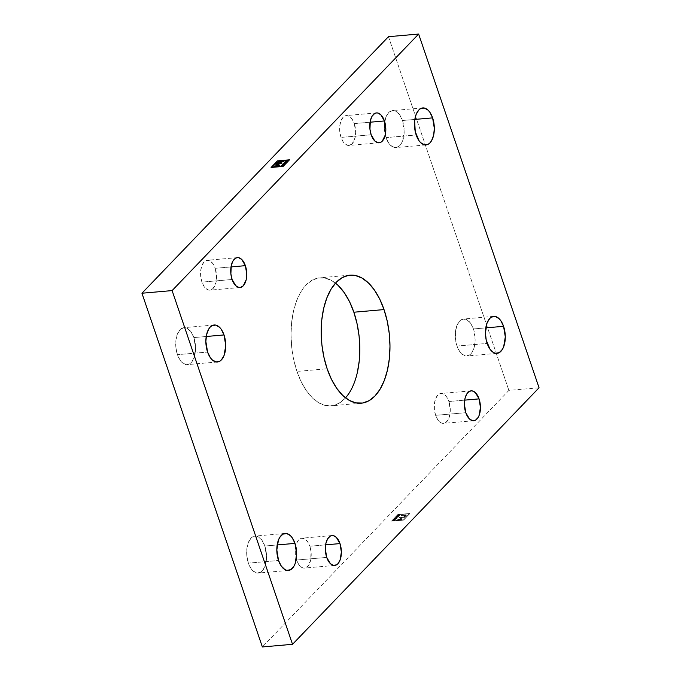 <?xml version="1.0" encoding="UTF-8"?>
<svg xmlns="http://www.w3.org/2000/svg" width="681" height="681" viewBox="0 0 681 681"><rect width="100%" height="100%" fill="white"/><g stroke="black" fill="none" stroke-linecap="round" stroke-linejoin="round"><path stroke-width="0.51" stroke-dasharray="3.4 2.55" d="M402.462 120.511L414.823 119.43L402.462 120.511A18.566 9.84 85 0 0 392.622 110.569A18.566 9.84 85 0 0 384.705 121.78A18.566 9.84 85 0 0 386.025 137.613A18.566 9.84 85 0 0 395.865 147.564A18.566 9.84 85 0 0 402.462 120.511L404.182 131.075L402.556 140.967L401.33 143.504L398.121 146.841L394.325 147.471L390.519 145.3L388.791 143.248L386.025 137.613L416.185 134.974L386.025 137.613L384.51 130.684L384.476 123.499L385.931 117.166L388.655 112.646L392.222 110.62L396.104 111.403L399.696 114.876L402.462 120.511M473.423 328.957L485.783 327.876L473.423 328.957A18.566 9.84 85 0 0 463.582 319.014A18.566 9.84 85 0 0 456.985 346.059A18.566 9.84 85 0 0 466.825 356.001A18.566 9.84 85 0 0 473.423 328.957L475.142 339.521L474.419 346.408L472.291 351.949L470.792 353.933L469.081 355.286L465.285 355.916L461.471 353.745L459.752 351.694L456.985 346.059L487.145 343.42L456.985 346.059L455.47 339.121L455.436 331.945L456.891 325.603L459.607 321.083L463.182 319.066L467.055 319.849L470.656 323.322L473.423 328.957M309.829 546.23L325.612 544.851L309.829 546.23A14.999 7.951 85 0 0 301.887 538.203A14.999 7.951 85 0 0 295.741 546.009A14.999 7.951 85 0 0 296.295 559.22A14.999 7.951 85 0 0 296.558 560.046A14.999 7.951 85 0 0 304.501 568.082A14.999 7.951 85 0 0 309.829 546.23L311.055 551.831L310.638 560.335L307.71 566.405L304.824 568.039L303.258 568.005L301.692 567.401L298.789 564.6L296.558 560.046L326.718 557.407L296.558 560.046L295.333 554.445L295.307 548.648L296.482 543.532L298.678 539.871L301.564 538.245L304.696 538.875L307.599 541.684L309.829 546.23M335.478 283.143A64.269 34.076 85 0 0 319.815 277.797A64.269 34.076 85 0 0 296.976 371.417L327.135 368.779L296.976 371.417A64.269 34.076 85 0 0 331.026 405.842A64.269 34.076 85 0 0 345.522 397.857M448.898 401.518L464.68 400.139L448.898 401.518A14.999 7.951 85 0 0 440.956 393.49A14.999 7.951 85 0 0 435.627 415.333A14.999 7.951 85 0 0 443.569 423.369A14.999 7.951 85 0 0 448.898 401.518L450.286 410.056L448.975 418.04L447.987 420.092L445.4 422.782L442.327 423.293L440.76 422.688L437.857 419.888L435.627 415.333L465.778 412.695L435.627 415.333L434.401 409.732L434.376 403.927L435.551 398.811L437.747 395.159L440.633 393.524L443.765 394.163L446.668 396.972L448.898 401.518M354.282 123.593L370.072 122.214L354.282 123.593A14.999 7.951 85 0 0 346.34 115.566A14.999 7.951 85 0 0 341.011 137.409A14.999 7.951 85 0 0 348.953 145.445A14.999 7.951 85 0 0 354.282 123.593L355.678 132.131L355.09 137.698L352.162 143.768L349.276 145.402L347.719 145.368L344.637 143.614L343.241 141.963L341.011 137.409L371.171 134.77L341.011 137.409L339.785 131.808L339.759 126.011L340.934 120.895L343.13 117.234L346.016 115.608L349.149 116.238L352.051 119.047L354.282 123.593M215.222 268.305L231.004 266.926L215.222 268.305A14.999 7.951 85 0 0 207.271 260.278A14.999 7.951 85 0 0 201.942 282.121A14.999 7.951 85 0 0 209.893 290.157A14.999 7.951 85 0 0 215.222 268.305L216.609 276.844L216.022 282.411L213.093 288.48L210.216 290.115L208.65 290.08L205.568 288.327L204.172 286.675L201.942 282.121L232.102 279.482L201.942 282.121L200.716 276.52L200.691 270.723L201.865 265.607L204.062 261.955L206.947 260.321L210.08 260.951L212.983 263.76L215.222 268.305M193.855 337.58L206.215 336.499L193.855 337.58A18.566 9.84 85 0 0 184.023 327.638A18.566 9.84 85 0 0 177.426 354.682A18.566 9.84 85 0 0 187.258 364.633A18.566 9.84 85 0 0 193.855 337.58L195.583 348.144L193.949 358.036L191.233 362.556L189.522 363.909L185.726 364.539L181.912 362.369L180.184 360.317L177.426 354.682L207.577 352.043L177.426 354.682L175.911 347.753L175.877 340.568L177.332 334.235L180.048 329.715L183.623 327.689L187.496 328.472L191.089 331.953L193.855 337.58M264.815 546.026L277.176 544.945L264.815 546.026A18.566 9.84 85 0 0 254.983 536.083A18.566 9.84 85 0 0 248.386 563.127A18.566 9.84 85 0 0 258.218 573.07A18.566 9.84 85 0 0 264.815 546.026L266.535 556.59L264.909 566.481L262.194 571.001L260.482 572.355L256.686 572.985L252.872 570.814L251.144 568.763L248.386 563.127L278.538 560.489L248.386 563.127L246.871 556.19L246.837 549.014L248.293 542.68L251.008 538.152L254.583 536.134L258.457 536.917L262.049 540.391L264.815 546.026M391.933 521.008L403.45 519.995L409.485 513.712L397.968 514.725L391.933 521.008L397.942 514.657L391.933 521.008L403.45 519.995L409.485 513.712L397.942 514.657L409.468 513.653L403.45 519.995L391.933 521.008M397.193 515.968L396.81 516.59L399.143 515.806L398.411 516.573L396.444 516.743L397.176 515.9L396.444 516.743L397.423 515.943L396.81 516.59L399.143 515.806L398.411 516.573L396.427 516.683L398.411 516.573L399.126 515.747L398.317 516.453L397.678 516.445L398.24 515.857L396.81 516.59L397.193 515.968M396.078 517.977L395.84 518.445L396.453 518.386L397.219 517.815L396.555 518.505L394.588 518.684L396.061 517.909L395.84 518.445L397.219 517.815L396.555 518.505L394.588 518.684L396.555 518.505L397.202 517.747L396.453 518.386L395.84 518.445L396.078 517.977M394.222 519.935L395.397 519.705L393.933 520.463L394.614 520.531L392.648 520.701L393.703 520.48L394.197 519.875L393.703 520.48L394.222 519.935L393.439 519.875L395.397 519.705L393.933 520.463L394.614 520.531L392.648 520.701L394.614 520.531L393.907 520.395L395.38 519.646L394.222 519.935M405.093 515.815C405.621 515.032 405.118 514.972 403.586 515.645L402.377 516.062L402.156 515.432L401.092 515.526L401.56 515.04L406.472 514.921L404.497 517.279L402.241 517.483L400.709 519.067L402.973 518.871L402.505 519.356L396.946 519.841L399.994 519.135L401.518 517.543L398.947 517.764L399.415 517.279L404.097 516.939L405.476 515.279L402.394 516.121L402.735 515.508L401.118 515.594L401.586 515.1L405.68 514.751L406.489 515.142L404.523 517.347L402.258 517.543L400.734 519.135L402.999 518.931L402.522 519.424L396.972 519.909L400.011 519.194L401.543 517.603L398.964 517.832L399.432 517.347L404.097 516.939L405.459 515.211L402.377 516.062L402.718 515.44L401.092 515.526L401.56 515.04L405.331 514.708L406.472 515.083L404.497 517.279L402.241 517.483L400.709 519.067L402.973 518.871L402.505 519.356L396.946 519.841L399.994 519.135L401.518 517.543L398.947 517.764L399.415 517.279L404.071 516.87L405.093 515.815L404.097 516.939L399.432 517.347L398.964 517.832L401.543 517.603L400.011 519.194L396.972 519.909L402.522 519.424L402.999 518.931L400.734 519.135L402.258 517.543L404.523 517.347L406.489 514.989L401.586 515.1L401.118 515.594L402.182 515.5L402.394 516.121L403.612 515.713C405.144 515.04 405.646 515.091 405.11 515.875L405.493 515.253L405.11 515.875M393.686 519.62L394.435 518.837L396.036 519.05L393.541 519.765L394.435 518.837L396.036 519.05L393.541 519.765L396.036 519.05L394.418 518.769L394.784 519.033L393.686 519.62M396.087 517.117L398.198 516.794L396.529 517.066L397.406 517.62L395.44 517.79L397.108 517.517L396.07 517.058L397.108 517.517L396.231 516.973L398.198 516.794L396.529 517.066L397.406 517.62L395.423 517.73L397.406 517.62L396.504 517.007L398.172 516.734L396.087 517.117M398.385 515.125L399.9 514.845L399.347 515.602L397.381 515.772L398.385 515.56L398.266 514.853L399.611 514.81L399.347 515.602L397.381 515.772L398.368 515.057L397.381 515.772L399.79 515.134M281.364 163.866L281.84 163.372L281.364 163.866M278.793 164.087L281.389 163.925L278.793 164.087M277.286 165.738L278.81 164.155L277.286 165.738M279.372 165.943L279.865 165.517L279.372 165.943M273.813 166.428L279.397 166.002L273.813 166.428M275.814 164.351L278.095 164.215L275.814 164.351M283.517 161.627L284.011 161.201L283.517 161.627M282.453 161.72L283.543 161.686L282.453 161.72M281.244 162.163L282.479 161.78L281.244 162.163M280.027 162.572L280.912 162.555L280.027 162.572M280.453 162.095L278.827 162.248L277.193 163.849L278.214 162.785C279.236 161.959 279.942 161.797 280.342 162.308M271.191 167.449L283.185 166.462L289.485 159.822L283.185 166.462L271.191 167.449M289.093 160.061L277.55 161.005L271.532 167.347L277.567 161.065L289.093 160.061M539.054 387.77L508.894 390.409L262.364 646.95L508.894 390.409L539.054 387.77M397.84 514.598L409.902 513.542L403.578 520.122L391.515 521.178L397.815 514.538L409.877 513.483L403.561 520.054L391.498 521.118L403.578 520.122L409.877 513.483L397.84 514.598L391.515 521.178L397.84 514.598M388.476 36.689L508.894 390.409L388.476 36.689M357.312 372.643L354.188 383.011L349.949 391.805L344.773 398.666L338.849 403.348L332.413 405.672L325.705 405.535L318.989 402.948L312.519 398.019L306.544 390.92L301.3 381.947L296.976 371.417L293.749 359.764L291.732 347.412L291.017 334.848L291.621 322.556L293.528 310.996L296.652 300.627L300.891 291.843L306.067 284.973L311.992 280.291L318.427 277.976L325.135 278.112L331.851 280.691L338.321 285.628M282.564 165.449L282.062 166.053L282.564 165.449M282.896 165.985L280.861 166.224L282.896 165.985M282.36 165.534L281.517 165.543L282.36 165.534M283.551 165.296L282.589 165.509L283.551 165.296M283.866 164.972L282.13 164.904L283.866 164.972M284.539 164.274L283.407 164.981L284.539 164.274M283.543 164.615L282.436 164.87L283.543 164.615M284.479 163.483L284.028 164.036L284.479 163.483M284.837 163.959L282.802 164.206L284.837 163.959M283.636 163.559L283.185 164.104L283.636 163.559M286.275 162.47L284.249 163.202L286.275 162.47M285.688 163.074L283.662 163.312L285.688 163.074M285.875 162.563L284.317 162.631L285.875 162.563M287.373 161.32L286.65 162.163L284.684 162.333L286.65 162.163L287.373 161.32M285.56 161.55L285.05 162.172L285.56 161.55M286.36 161.525L285.892 162.095L286.36 161.525M287.74 160.546L286.854 161.125L287.74 160.546M287.629 161.056L285.603 161.295L287.629 161.056M288.352 160.307L287.757 160.605L288.352 160.307M286.812 160.554L285.986 161.201L286.812 160.554M403.561 520.054L391.498 521.118L397.815 514.538L409.877 513.483L403.561 520.054M397.942 514.657L391.907 520.939L403.433 519.935L409.468 513.653L397.942 514.657M393.678 520.42L394.197 519.875L393.414 519.816L395.38 519.646L393.678 520.42M395.329 519.237L394.622 519.339L395.329 519.237M393.524 519.705L394.418 518.769L396.01 518.982L393.524 519.705M395.303 519.169L394.622 519.339L395.303 519.169M395.593 518.403L397.202 517.747L395.593 518.403M397.083 517.449L396.206 516.905L398.044 516.87L396.504 517.007L397.389 517.551L395.423 517.73L397.083 517.449M396.427 516.683L397.176 515.9L396.785 516.521L399.126 515.747L398.385 516.513L396.427 516.683M399.611 514.81L398.785 515.151M399.585 514.751L398.751 515.015M399.568 515.151L398.615 515.534L399.475 514.955M399.773 515.074L398.513 515.33M399.449 514.887L398.589 515.474L399.551 515.083M426.017 144.917L395.865 147.564M496.977 353.362L466.825 356.001M334.66 565.434L304.501 568.082M361.185 403.203L331.026 405.842M473.729 420.722L443.569 423.369M379.113 142.797L348.953 145.445M240.044 287.51L209.893 290.157M217.418 361.986L187.258 364.633M288.378 570.431L258.218 573.07M285.135 533.436L254.983 536.083M214.174 324.999L184.023 327.638M237.431 257.631L207.271 260.278M376.499 112.918L346.34 115.566M471.107 390.843L440.956 393.49M349.974 275.158L319.815 277.797M332.047 535.555L301.887 538.203M493.742 316.367L463.582 319.014M422.782 107.93L392.622 110.569"/><path stroke-width="1.02" d="M432.614 117.873A18.566 9.84 -95 0 1 426.017 144.917A18.566 9.84 -95 0 1 416.185 134.974A18.566 9.84 -95 0 1 422.782 107.93A18.566 9.84 -95 0 1 432.614 117.873L414.823 119.43L432.614 117.873L434.342 128.437L433.618 135.323L431.49 140.865L429.992 142.848L428.281 144.202L424.484 144.832L420.671 142.661L418.951 140.609L415.248 131.603L414.635 120.86L416.091 114.519L418.806 109.999L420.517 108.645L424.314 108.015L428.128 110.186L429.856 112.237L432.614 117.873M503.574 326.318A18.566 9.84 -95 0 1 496.977 353.362A18.566 9.84 -95 0 1 487.145 343.42A18.566 9.84 -95 0 1 493.742 316.367A18.566 9.84 -95 0 1 503.574 326.318L485.783 327.876L503.574 326.318L505.302 336.882L503.668 346.765L502.45 349.302L499.241 352.639L495.445 353.269L493.504 352.528L489.911 349.047L486.208 340.049L485.417 332.856L487.051 322.964L489.767 318.444L491.478 317.091L495.274 316.461L499.088 318.631L500.816 320.683L503.574 326.318M339.989 543.591A14.999 7.951 -95 0 1 334.66 565.434A14.999 7.951 -95 0 1 326.718 557.407A14.999 7.951 -95 0 1 332.047 535.555A14.999 7.951 -95 0 1 339.989 543.591L325.612 544.851L339.989 543.591L341.377 552.121L340.066 560.105L337.87 563.766L336.482 564.855L333.418 565.366L330.345 563.613L326.718 557.407L325.322 548.869L325.91 543.302L327.629 538.833L330.217 536.143L331.724 535.598L333.281 535.632L336.363 537.386L339.989 543.591M384.024 309.583A64.269 34.076 -95 0 1 361.185 403.203A64.269 34.076 -95 0 1 327.135 368.779A64.269 34.076 -95 0 1 349.974 275.158A64.269 34.076 -95 0 1 384.024 309.583L353.865 312.221L384.024 309.583L387.251 321.236L389.268 333.588L389.983 346.152L389.379 358.444L387.472 370.004L384.348 380.373L380.109 389.157L374.933 396.027L369.008 400.709L362.573 403.024L355.865 402.888L349.149 400.309L342.679 395.372L336.703 388.281L331.451 379.3L327.135 368.779L323.901 357.116L321.892 344.773L321.177 332.209L321.781 319.908L323.688 308.357L326.812 297.989L331.051 289.195L336.227 282.334L342.151 277.652L348.587 275.328L355.295 275.464L362.011 278.052L368.481 282.981L374.456 290.08L379.7 299.053L384.024 309.583M345.522 397.857A64.269 34.076 85 0 0 353.865 312.221A64.269 34.076 85 0 0 335.478 283.143M479.058 398.879A14.999 7.951 -95 0 1 473.729 420.722A14.999 7.951 -95 0 1 465.778 412.695A14.999 7.951 -95 0 1 471.107 390.843A14.999 7.951 -95 0 1 479.058 398.879L464.68 400.139L479.058 398.879L480.445 407.408L479.135 415.393L478.147 417.444L475.551 420.143L472.486 420.654L469.413 418.9L465.778 412.695L464.391 404.156L464.978 398.589L466.698 394.12L467.907 392.52L470.784 390.885L472.35 390.92L475.432 392.673L479.058 398.879M384.442 120.954A14.999 7.951 -95 0 1 379.113 142.797A14.999 7.951 -95 0 1 371.171 134.77A14.999 7.951 -95 0 1 376.499 112.918A14.999 7.951 -95 0 1 384.442 120.954L370.072 122.214L384.442 120.954L385.838 129.484L385.25 135.051L382.322 141.129L380.943 142.218L377.87 142.729L374.797 140.976L371.171 134.77L369.945 129.169L370.362 120.665L372.081 116.196L374.669 113.506L376.176 112.961L377.742 112.995L380.815 114.749L384.442 120.954M245.373 265.667A14.999 7.951 -95 0 1 240.044 287.51A14.999 7.951 -95 0 1 232.102 279.482A14.999 7.951 -95 0 1 237.431 257.631A14.999 7.951 -95 0 1 245.373 265.667L231.004 266.926L245.373 265.667L246.769 274.205L246.181 279.763L243.253 285.841L240.367 287.476L238.81 287.442L235.728 285.688L232.102 279.482L230.876 273.881L231.293 265.386L233.013 260.908L235.6 258.218L237.107 257.673L238.673 257.707L241.746 259.461L245.373 265.667M224.015 334.941A18.566 9.84 -95 0 1 217.418 361.986A18.566 9.84 -95 0 1 207.577 352.043A18.566 9.84 -95 0 1 214.174 324.999A18.566 9.84 -95 0 1 224.015 334.941L206.215 336.499L224.015 334.941L225.734 345.505L224.109 355.397L221.393 359.917L219.682 361.27L215.886 361.9L212.072 359.73L210.344 357.678L207.577 352.043L205.858 341.479L206.581 334.592L208.709 329.051L210.208 327.067L211.919 325.714L215.715 325.084L219.529 327.255L221.248 329.306L224.015 334.941M294.975 543.387A18.566 9.84 -95 0 1 288.378 570.431A18.566 9.84 -95 0 1 278.538 560.489A18.566 9.84 -95 0 1 285.135 533.436A18.566 9.84 -95 0 1 294.975 543.387L277.176 544.945L294.975 543.387L296.695 553.951L295.069 563.834L293.843 566.371L290.642 569.708L286.837 570.337L284.896 569.597L281.304 566.124L278.538 560.489L276.818 549.925L278.444 540.033L279.67 537.496L282.879 534.159L286.675 533.529L290.481 535.7L292.209 537.752L294.975 543.387M271.515 167.288L277.55 161.005L289.067 159.992L283.032 166.275L271.515 167.288L283.058 166.343L271.515 167.288L277.55 161.005L289.067 159.992L283.058 166.343L289.067 159.992L283.058 166.343L271.515 167.288M287.373 161.32L286.531 161.976L285.867 162.035L286.429 161.448L285.024 162.112L285.399 161.499L284.667 162.265L286.624 162.095L287.373 161.32L286.531 161.976L285.867 162.035L286.429 161.448L285.024 162.112L285.399 161.499L284.667 162.265L286.624 162.095L287.373 161.32M284.479 163.483L282.802 164.206L284.769 164.027L284.011 163.968L284.479 163.483L283.168 164.044L283.475 163.508L282.802 164.206L284.769 164.027L284.011 163.968L284.479 163.483M282.564 165.449L280.861 166.224L282.828 166.053L282.045 165.994L282.564 165.449L283.619 165.228L281.653 165.398L282.334 165.466L281.815 166.011L280.861 166.224L282.828 166.053L282.045 165.994L282.564 165.449M281.304 161.576L283.986 161.133L283.517 161.627L280.317 162.24C279.917 161.737 279.21 161.899 278.188 162.725L277.176 163.78L279.014 162.087L280.895 162.495L283.986 161.133L278.41 161.942L275.814 164.351L278.078 164.155L276.546 165.738L273.813 166.428L279.372 165.943L279.84 165.449L277.269 165.679L278.793 164.087L281.84 163.372L277.176 163.78L281.84 163.372L278.793 164.087L277.286 165.738L279.84 165.449L279.372 165.943L273.813 166.428L276.571 165.806L274.307 166.002L276.571 165.806L278.095 164.215L276.571 165.806L278.095 164.215L275.814 164.351L277.073 163.04C278.495 161.678 279.882 161.235 281.253 161.703L281.279 161.772C279.908 161.295 278.512 161.737 277.099 163.099L278.784 161.848L281.313 161.61M283.866 164.972L284.624 164.181L282.13 164.904L283.722 165.117L284.624 164.181L282.283 164.742L283.866 164.972M286.275 162.47L284.445 162.495L285.85 162.495L283.662 163.312L285.628 163.142L284.224 163.134L286.275 162.47L284.445 162.495L285.85 162.495L283.662 163.312L285.628 163.142L284.224 163.134L286.275 162.47M287.74 160.546L286.531 160.503L285.603 161.295L287.561 161.125L286.982 160.895L288.446 160.205L285.603 161.295L287.561 161.125L286.829 161.056L287.74 160.546M279.772 165.526L277.286 165.738L279.772 165.526M281.279 161.772L283.917 161.21L281.253 161.703M281.772 163.449L277.193 163.849L281.772 163.449M277.422 160.878L271.191 167.449L277.422 160.878L289.485 159.822L283.16 166.402L271.098 167.458L277.422 160.878L271.098 167.458L283.16 166.402L289.485 159.822L277.422 160.878M289.416 159.89L277.439 160.946L289.416 159.89M262.364 646.95L292.524 644.311L539.054 387.77L418.636 34.05L388.476 36.689L141.946 293.23L172.106 290.591L292.524 644.311L539.054 387.77L418.636 34.05L172.106 290.591L292.524 644.311L262.364 646.95L141.946 293.23L262.364 646.95M338.321 285.628L344.297 292.719L349.549 301.7L353.865 312.221L357.099 323.884L359.108 336.227L359.823 348.791L359.219 361.092L357.312 372.643M388.476 36.689L418.636 34.05L172.106 290.591L141.946 293.23L388.476 36.689M282.062 166.053L282.896 165.985L282.062 166.053M280.955 166.215L282.334 165.466L280.955 166.215M281.611 165.534L283.551 165.296L281.611 165.534M282.206 164.913L284.539 164.274L282.206 164.913M282.734 164.828L283.526 164.547L282.734 164.828M284.028 164.036L284.837 163.959L284.028 164.036M282.896 164.198L283.636 163.559L282.896 164.198M283.185 164.104L284.411 163.551L283.185 164.104M284.249 163.202L285.688 163.074L284.249 163.202M283.747 163.304L285.875 162.563L283.747 163.304M284.403 162.623L286.343 162.393L284.403 162.623M284.752 162.257L285.56 161.55L284.752 162.257M285.05 162.172L286.36 161.525L285.05 162.172M285.892 162.095L287.305 161.388L285.892 162.095M286.854 161.125L287.629 161.056L286.854 161.125M287.263 160.529L285.688 161.286L286.939 160.41M287.203 160.656L288.352 160.307L287.229 160.716M286.284 160.801L286.905 160.844L286.284 160.801M285.986 161.201L286.829 160.614L285.986 161.201"/></g></svg>
